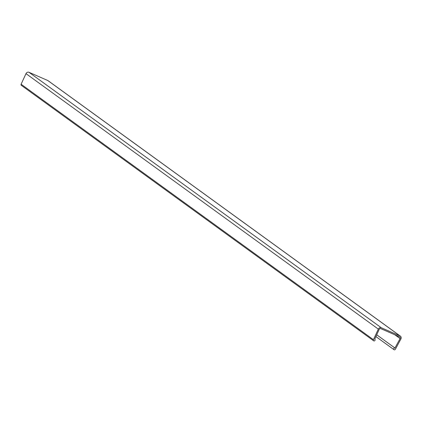 <?xml version="1.0" encoding="UTF-8"?>
<svg xmlns="http://www.w3.org/2000/svg" width="422" height="422" viewBox="0 0 422 422"><rect width="100%" height="100%" fill="white"/><g stroke="black" fill="none" stroke-linecap="round" stroke-linejoin="round"><path stroke-width="0.63" d="M373.655 340.807L21.327 85.344A0.976 0.855 -54.1 0 1 21.1 84.236L25.995 73.639A2.358 2.057 -54.1 0 1 28.97 72.294L381.298 327.757A2.358 2.057 125.9 0 0 378.323 329.102L373.428 339.699A0.976 0.855 125.9 0 0 374.921 340.517A0.976 0.855 125.9 0 0 374.736 339.177L379.156 329.44A1.335 1.166 -54.1 0 1 380.844 328.669L399.634 336.883A1.335 1.166 -54.1 0 1 400.088 338.586L394.955 348.018A0.976 0.855 125.9 0 0 394.021 349.706A0.976 0.855 125.9 0 0 395.367 349.289L400.9 338.971A2.358 2.057 125.9 0 0 400.425 336.165A2.358 2.057 125.9 0 0 400.088 335.97L381.298 327.757M28.97 72.294L47.76 80.507A2.358 2.057 -54.1 0 1 48.097 80.697L400.425 336.165M394.955 348.018L376.725 334.799M373.428 339.699L21.1 84.236M25.995 73.639L378.323 329.102M47.76 80.507L400.088 335.97M394.855 334.794L400.088 338.586M394.021 349.706L375.912 336.582"/></g></svg>
